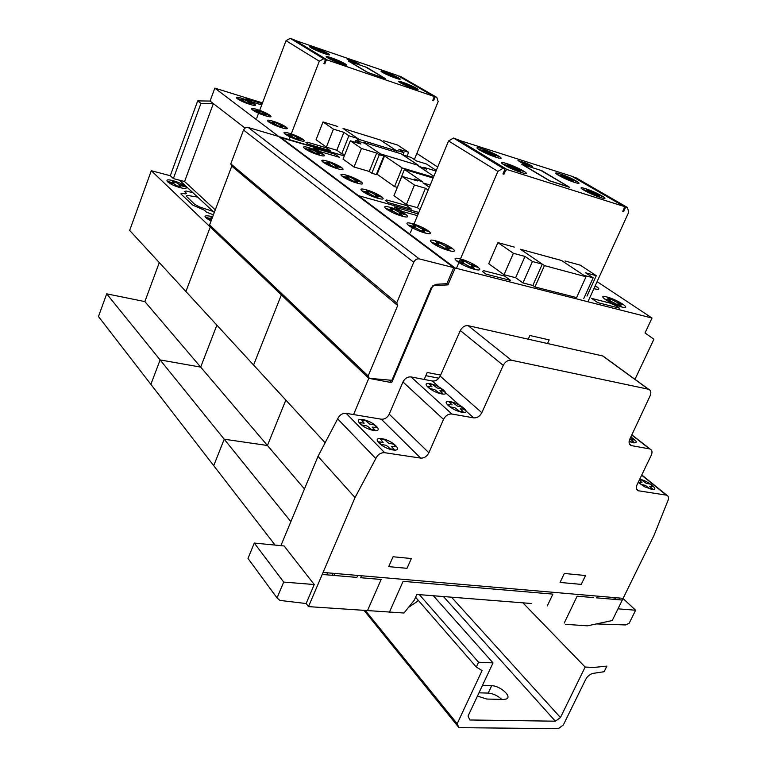 <?xml version="1.0" encoding="UTF-8"?>
<svg xmlns="http://www.w3.org/2000/svg" width="767" height="767" viewBox="0 0 767 767"><rect width="100%" height="100%" fill="white"/><g stroke="black" fill="none" stroke-linecap="round" stroke-linejoin="round"><path stroke-width="1.15" d="M482.453 685.43L491.685 685.727C499.969 685.66 512.231 696.455 506.565 698.929L503.631 699.466L486.681 699.034L477.448 696.062M501.781 699.418C497.649 695.64 493.123 693.531 488.215 693.08L478.972 692.822M458.973 727.662L457.18 723.732L482.069 670.588L476.317 667.05L478.56 662.237L493.037 662.889L468.062 716.042L469.826 719.983L555.375 721.191L560.447 717.538L585.144 667.06L593.744 667.443L606.889 666.13L604.118 671.729L593.265 673.349C590.072 674.059 587.532 676.091 585.672 679.447L563.314 725.016L558.271 728.65L458.973 727.662L363.97 610.34M585.144 667.06L522.902 602.833M560.447 717.538L451.504 597.186M555.375 721.191L443.451 596.553M493.037 662.889L433.365 595.758M478.56 662.237L419.348 594.646M476.317 667.05L415.589 597.263M457.18 723.732L365.284 610.427M453.728 267.645L446.893 283.665L435.579 284.336L431.15 287.75L391.899 380.307L369.31 378.342L368.16 375.955L397.699 305.458L396.702 302.955L413.739 262.256C415.062 259.706 416.912 258.584 419.29 258.901L453.728 267.645L278.661 136.468L247.808 127.351L245.459 127.792L243.705 129.642L230.79 163.87L231.615 165.998L396.712 304.748M231.759 166.132L209.602 224.913L210.283 226.898L368.131 377.565M279.907 600.417L277.04 597.944L247.99 558.434L254.299 543.055L284.106 545.97L314.24 584.531L306.138 603.533L279.907 600.417M277.04 597.944L283.694 582.086L254.299 543.055M283.694 582.086L314.24 584.531M418.12 600.168L417.632 601.251L408.456 607.445M531.282 603.495L416.855 594.444L414.276 600.197L403.979 613.015L308.487 606.62L306.138 603.533M308.487 606.62L355.025 497.562L375.811 458.551C377.795 454.486 380.739 452.54 384.641 452.693L420.642 458.1C424.17 458.244 426.922 456.47 428.897 452.779L443.518 419.376C445.55 415.589 448.34 413.797 451.888 414.017L473.699 417.871C477.103 418.082 479.806 416.356 481.82 412.684L503.248 365.36C505.309 361.631 508.022 359.915 511.397 360.222L648.623 389.262C650.924 390.326 651.423 392.531 650.1 395.868L629.784 439.242C628.528 442.386 628.959 444.486 631.078 445.55L650.061 449.002C652.151 450.066 652.554 452.156 651.25 455.282L637.061 484.725C635.814 487.678 636.169 489.682 638.106 490.727L666.811 495.204C668.766 496.278 669.035 498.329 667.635 501.359L653.992 535.404L612.239 620.551L587.426 625.834L565.509 624.328M604.501 357.154L602.661 355.946L468.177 325.678C464.879 325.333 462.261 326.953 460.315 330.539L440.181 376.118C438.273 379.646 435.666 381.285 432.348 381.017L411.026 376.923C407.565 376.655 404.88 378.342 402.953 381.985L389.224 414.17C387.364 417.718 384.708 419.396 381.276 419.194L346.166 413.327C342.37 413.106 339.532 414.957 337.662 418.859L318.008 456.365L280.885 545.653M375.811 458.551L337.662 418.859M355.025 497.562L318.008 456.365M617.991 608.825L635.603 610.235L629.141 623.312L625.642 624.942L596.342 623.926M635.603 610.235L623.044 598.509M456.806 267.482L497.869 171.396L503.047 168.299L505.079 168.941L502.941 173.927L503.957 174.243L505.558 170.504L507.102 169.574L623.964 206.4L571.837 176.257L456.998 139.604M507.102 169.574L457.468 139.326M505.558 170.504L504.648 169.948M503.957 174.243L503.047 173.687M505.079 168.941L455.493 138.683L453.518 138.05L448.551 140.965L410.364 232.804M503.047 168.299L453.518 138.05M497.869 171.396L448.551 140.965M623.964 206.4L624.319 207.847L622.746 211.309L623.629 211.587L625.728 206.965L627.502 207.521L628.691 212.286L588.299 300.961M627.502 207.521L575.308 177.378L573.419 177.167M625.728 206.965L573.572 176.813M623.629 211.587L622.833 211.126M514.312 247.089L497.879 242.593L513.382 253.283L525.002 256.427L532.423 261.509L542.288 264.155L520.381 249.237L561.569 260.502L583.85 275.324L593.169 277.827L585.566 272.793L596.285 275.698L580.245 265.142L564.982 260.962M583.783 298.468L593.169 277.827M587.014 296.081L596.285 275.698M513.382 253.283L504.015 274.73L488.723 263.743L497.879 242.593M504.015 274.73L515.645 277.721L525.002 256.427M515.645 277.721L522.96 282.937L532.423 261.509M522.96 282.937L532.844 285.458L542.288 264.155M586.026 276.762L544.436 265.612L520.4 249.246L561.578 260.512L586.026 276.762L576.602 297.567L534.963 286.954L544.436 265.612M534.963 286.954L532.844 285.458M388.955 380.058L391.707 382.628L432.799 285.765L447.976 284.854L455.157 268.038L652.027 318.046L645.018 332.983L653.896 339.235L634.98 379.329M159.287 262.592L144.858 301.584L106.69 293.847L98.464 316.55L150.878 384.363L160.111 359.915L200.676 367.115L216.869 325.15L200.676 367.115L160.111 359.915L150.878 384.363L213.734 465.684L224.213 439.213L267.453 445.493L285.842 400.086L267.453 445.493L224.213 439.213L213.734 465.684L275.113 545.088M106.69 293.847L290.866 521.656M144.858 301.584L304.461 488.943M353.577 414.563L368.774 378.332L151.291 170.715L129.671 230.416L185.911 291.518L210.254 227.003L185.911 291.518L253.58 365.034L281.355 294.883L253.58 365.034L325.131 442.77M368.774 378.332L391.707 382.628M446.461 283.685L447.976 284.854M262.496 102.903L214.827 88.128L279.763 137.293L344.297 155.931L279.936 136.862L358.486 195.671L358.304 196.141L358.486 195.671L418.82 212.459L358.486 195.671L455.157 268.038M597.1 281.652L652.027 318.046M433.144 178.021L404.42 169.449L422.895 182.009L414.659 179.027L417.469 180.945L401.86 176.343L414.448 185.029L425.484 188.251L428.139 190.063M396.961 188.308L404.42 169.449M414.257 179.996L414.659 179.027M414.448 185.029L406.376 204.597L393.95 195.671L401.86 176.343M406.376 204.597L417.411 207.694L425.484 188.251M417.411 207.694L420.028 209.564M429.319 187.225L423.077 182.968L430.21 185.068L423.087 182.977L429.319 187.215M433.451 177.273L402.186 167.925L384.535 155.931L379.253 154.838L376.674 153.074L361.468 148.472L350.318 140.783L360.902 144.014L355.783 140.495L364.737 143.237L380.307 153.841L418.581 165.432L402.627 154.829L411.17 157.436L416.481 160.945L426.375 163.965L436.279 170.475M436.04 171.041L423.806 167.34L426.462 169.095L418.734 166.266L433.844 176.324M425.704 170.907L426.462 169.095M421.888 168.366L422.128 167.791M420.517 167.455L420.757 166.88M397.095 187.33L394.545 186.602L402.186 167.925M394.545 186.602L377.115 174.262L384.535 155.931M377.115 174.262L376.53 174.099M379.253 154.838L371.803 173.265L376.329 174.588L383.778 156.2M371.803 173.265L369.263 171.463L376.674 153.074M369.263 171.463L354.047 167.014L361.468 148.472M354.047 167.014L343.041 159.105L350.318 140.783M355.092 142.24L355.783 140.495M418.581 165.432L380.307 153.841L363.29 142.25L401.141 153.831L418.581 165.432M363.088 142.739L363.29 142.25M337.806 126.536L323.012 121.943L333.434 129.134L343.894 132.355L348.88 135.769L357.786 138.511L343.022 128.444L380.365 140.016L395.513 150.092L404.008 152.7L398.85 149.287L408.638 152.297L397.67 145.088L383.749 140.773M403.087 154.963L404.008 152.7M407.056 156.18L408.638 152.297M333.434 129.134L326.358 147.13L316.062 139.728L323.012 121.943M326.358 147.13L336.818 150.246L343.894 132.355M336.818 150.246L341.746 153.755L348.88 135.769M341.746 153.755L344.805 154.656M356.866 140.831L357.786 138.511M396.99 151.07L359.234 139.489L343.031 128.453L380.374 140.025L396.99 151.07L396.443 152.403M358.496 141.329L359.234 139.489M200.935 103.44L213.351 103.603L184.588 181.53L173.361 178.586L200.935 103.44L197.685 100.889L170.293 175.72L173.361 178.586M213.351 103.603L245.028 128.07L210.062 101.062L197.685 100.889M215.278 209.861L184.588 181.53M151.291 170.715L170.293 175.72M214.827 88.128L210.062 101.062M289.063 139.575L319.302 61.197L323.693 58.762L325.515 59.385L323.904 63.546L324.815 63.853L326.023 60.737L327.336 60.008L433.537 96.268L397.546 75.454L293.416 39.798M327.336 60.008L293.819 39.577M326.023 60.737L325.189 60.229M324.815 63.853L323.981 63.345M325.515 59.385L292.054 38.964L290.271 38.35L286.043 40.67L256.753 118.099M323.693 58.762L290.271 38.35M319.302 61.197L286.043 40.67M433.537 96.268L433.959 97.534L432.751 100.458L433.566 100.736L435.167 96.824L436.797 97.38L438.168 101.56L414.353 159.536M436.797 97.38L400.738 76.556L399.022 76.307M435.167 96.824L399.137 76M433.566 100.736L432.818 100.304M461.878 406.98L457.266 406.04L452.99 402.723L449.165 402.023L452.147 404.842L447.65 404.41L450.402 406.884L455.061 407.833L459.385 411.198L463.23 411.889L460.325 408.782L464.649 409.444M441.6 388.917L437.046 387.958L432.924 384.775L429.146 384.056L431.994 386.741L427.535 386.271L430.162 388.639L434.764 389.598L438.925 392.838L442.732 393.548L439.97 390.576L444.246 391.275M629.304 440.526L630.944 441.821L634.127 442.386L630.829 439.443L634.357 439.98L630.589 437.516M629.103 441.504L633.427 442.808C637.943 443.067 637.08 441.121 630.848 436.979M441.629 393.902C452.022 395.849 440.45 385.59 430.258 383.711C419.798 381.65 431.198 391.985 441.629 393.902M462.146 412.291C472.654 414.17 460.574 403.461 450.267 401.649C439.683 399.636 451.6 410.431 462.146 412.291M387.881 446.547L390.163 448.858L394.219 449.472L391.381 446.442L396.127 446.739L393.519 444.122L388.668 443.249L384.564 439.74L380.537 439.108L383.136 442.386L378.524 441.792L381.103 444.419L386.012 445.301L387.881 446.547M368.716 427.152L370.892 429.357L374.9 429.999L372.196 427.104L376.894 427.449L374.401 424.947L369.617 424.055L365.667 420.69L361.688 420.038L364.152 423.154L359.598 422.531L362.062 425.043L366.904 425.944L368.716 427.152M639.294 480.075L641.998 482.654L638.585 482.222L641.5 484.61L645.239 485.29L649.639 488.502L652.679 488.962L649.419 486.211L652.803 486.355L649.87 483.987L646.169 483.306L641.826 480.142L639.448 479.768M638.163 482.424L644.75 486.844L652.036 489.451C660.569 490.928 647.875 480.506 639.697 479.241M373.654 430.431C384.593 432.204 373.682 421.332 362.944 419.626C351.948 417.718 362.666 428.686 373.654 430.431M392.972 449.961C404.056 451.658 392.656 440.287 381.784 438.657C370.643 436.816 381.851 448.283 392.972 449.961M613.715 599.305L614.549 597.608M615.978 597.733L615.144 599.43M619.017 599.765L619.784 598.059M581.252 584.396L585.509 575.528L564.32 573.457L560.044 582.441L581.252 584.396M564.234 623.034L577.139 596.189L593.409 597.579M389.396 612.191L403.087 581.338L552.892 594.118L547.283 605.92M596.362 597.829L622.296 600.043M388.706 566.64L407.009 568.318L411.342 558.539L393.049 556.756L388.706 566.64M361.506 575.758L360.653 577.724L381.161 579.468L367.451 610.685M322.217 574.445L356.895 577.398L357.748 575.432M327.634 572.834L326.742 574.828M323.07 572.441L623.101 598.346M331.977 575.269L332.83 573.285M334.748 573.448L333.894 575.442M482.922 149.747L491.053 153.323L495.3 156.305L487.112 152.7L482.922 149.747L485.808 151.339L478.34 149.239L480.602 150.62L491.388 154.704L493.497 155.375L492.855 154.55L499.748 156.756L484.706 150.668M486.163 150.792L486.805 151.339M492.05 155.26L491.388 154.704M486.326 152.451L484.044 151.07M491.829 153.573L494.121 154.953M495.3 156.305L493.497 155.375M507.486 164.589L515.846 168.27L520.371 171.434L511.953 167.724L507.486 164.589L510.496 166.247L502.979 164.186L505.367 165.634L516.364 169.795L518.502 170.466L517.754 169.565L524.743 171.779L509.336 165.547M510.764 165.634L511.464 166.218M517.083 170.389L516.364 169.795M511.158 167.474L508.761 166.027M516.632 168.519L519.038 169.967M520.371 171.434L518.502 170.466M596.956 194.991L599.516 196.477L596.505 195.527L586.592 189.746L589.641 191.386L582.891 189.554L585.365 190.993L595.7 194.914L597.656 195.527L596.697 194.588L603.092 196.611L588.442 190.676M586.592 189.746L589.593 190.695L596.956 194.981M589.593 190.695L590.389 191.299M596.505 195.527L595.7 194.914M590.657 192.67L588.184 191.232M595.393 193.514L597.876 194.962M599.516 196.477L597.656 195.527M561.185 174.934L569.037 178.375L573.611 181.395L565.701 177.915L561.185 174.934L564.109 176.496L557.379 174.627L559.737 176.007L571.818 180.485L570.964 179.612L577.292 181.635L562.959 175.825M540.467 170.236L568.941 186.927L549.958 180.849L522.701 164.608L540.467 170.236M569.728 187.388L549.469 180.772L521.713 164.253L541.924 170.734L569.728 187.388M519.949 161.664L528.923 164.55L519.949 161.664M521.33 162.479L530.313 165.375L521.33 162.479M521.205 162.412L520.055 161.732M517.955 160.524L527.236 163.515L532.557 166.41L523.017 163.524L517.955 160.524M529.048 164.617L530.198 165.308M564.157 175.883L564.896 176.448M570.629 180.437L569.881 179.862M564.972 177.685L562.614 176.314M569.756 178.606L572.124 179.977M573.611 181.395L571.818 180.485M574.751 182.45C586.467 186.199 571.588 177.58 560.102 173.908C548.261 170.063 562.968 178.682 574.751 182.45M600.772 197.608C612.603 201.347 596.985 192.306 585.403 188.653C573.428 184.799 588.883 193.859 600.772 197.608M496.211 157.321C508.991 161.406 494.581 152.777 482.06 148.769C469.164 144.579 483.354 153.208 496.211 157.321M521.407 172.527C534.331 176.611 519.182 167.532 506.517 163.534C493.459 159.344 508.387 168.424 521.407 172.527M547.523 343.539L549.172 339.886L529.882 335.505L528.223 339.196M440.632 375.092L427.209 372.465L424.199 379.454M438.868 378.208L425.829 375.677M615.652 305.592L619.468 308.161L597.771 302.629L591.472 298.334L610.139 303.128L615.652 305.592M483.498 270.636L504.533 276.034L510.621 280.415L486.067 274.155L482.453 271.508L483.498 270.636M417.497 215.652L402.368 211.471L394.094 206.917L418.207 213.945M406.481 214.961L400.479 213.399L399.837 213.686L402.272 215.469L398.936 214.559L393.826 211.567L387.354 209.698L392.963 211.241L391.343 210.043L385.743 208.499L391.822 210.081L392.474 209.803L390.077 208.039L393.404 208.96L398.466 211.913L404.851 213.763L399.319 212.238L400.949 213.437L406.481 214.961L404.851 213.763M400.882 213.379L399.396 213.562L401.841 215.354M392.963 208.835L399.396 212.296M399.377 214.674L392.896 211.184M391.41 210.091L392.915 209.928L390.518 208.164M402.244 216.217C414.928 219.688 402.598 210.733 390.154 207.33C377.383 203.744 389.473 212.727 402.244 216.217M385.743 208.499L387.354 209.698M423.499 229.956L422.051 230.186L424.611 232.075M415.283 225.22L421.936 228.806M423.106 229.985L422.492 230.311L425.062 232.19L421.677 231.279L416.366 228.163M408.092 225.038L409.789 226.294L415.474 227.828L413.768 226.572L408.092 225.038L414.247 226.601L414.88 226.284L412.358 224.424L415.724 225.335L420.987 228.422L425.992 229.774M422.118 231.404L415.407 227.77M413.844 226.62L415.321 226.399L412.799 224.549M409.789 226.294L416.356 228.163M425.081 232.995C437.947 236.457 424.976 227.032 412.368 223.657C399.415 220.081 412.147 229.534 425.081 232.995M427.459 230.273L421.86 228.758L423.576 230.014M428.12 231.337L423.106 229.975M447.314 247.405L445.895 247.693L448.599 249.678M438.762 242.458L445.665 246.197M452.012 248.776L446.346 247.818M431.62 242.449L433.413 243.772L439.184 245.296L437.382 243.973L431.62 242.449L437.861 243.992L438.456 243.628L435.8 241.672L439.213 242.583L444.687 245.795L449.769 247.137M446.346 247.808L449.05 249.793L445.617 248.892L440.085 245.632L433.413 243.772M446.068 249.016L439.108 245.239M437.458 244.031L438.906 243.743L436.25 241.797M449.146 250.675C462.175 254.098 448.522 244.174 435.742 240.828C422.607 237.281 436.02 247.242 449.146 250.675M451.264 247.636L445.579 246.14L447.391 247.463M456.442 260.809L458.33 262.209L464.179 263.714L462.28 262.314L456.442 260.809L462.75 262.324L463.316 261.911L460.507 259.85L463.968 260.751L469.672 264.116L476.345 265.948L470.593 264.462L472.491 265.852L478.253 267.338L472.031 265.842L471.494 266.274M472.414 265.794L471.034 266.149L473.881 268.249M463.517 260.627L470.679 264.519M471.494 266.264L474.342 268.364L470.871 267.472L465.099 264.059L458.33 262.209M471.322 267.587L464.093 263.656M462.357 262.372L463.767 262.026L460.967 259.975M474.514 269.322C487.716 272.697 473.325 262.237 460.382 258.93C447.056 255.411 461.216 265.928 474.514 269.322M478.253 267.338L476.345 265.948M623.676 304.796L618.442 303.54L618.231 304.01L621.27 306.043L618.317 305.285L612.555 302.025L606.764 300.434L611.721 301.709L609.698 300.357L604.741 299.072L610.053 300.348L610.273 299.887L607.291 297.884L610.225 298.641L615.93 301.862L621.644 303.435L616.754 302.179L618.787 303.531L623.676 304.796L621.644 303.435M618.701 303.473L617.847 303.914L620.877 305.947M609.842 298.545L616.85 302.236M618.71 305.381L611.635 301.652M609.784 300.415L610.666 299.983L607.675 297.98M621.826 307.03C633.034 309.897 617.761 299.734 606.783 296.934C595.432 293.934 610.561 304.154 621.826 307.03M604.741 299.072L606.764 300.434M594.933 286.388L596.86 286.973L594.895 286.475M593.907 288.651L594.799 288.9C600.034 290.022 600.187 288.958 595.25 285.698M596.889 286.906L595.211 285.784M386.587 199.966L406.52 205.546L411.457 209.094L388.188 202.603L385.264 200.465L386.587 199.966M339.445 157.302L320.385 151.684L313.176 147.772L335.275 154.301L339.445 157.302M323.645 154.503L317.95 152.892L317.212 153.045L319.216 154.512L316.062 153.592L311.661 151.051L305.573 149.191L310.875 150.744L304.25 148.204L310.012 149.833L310.76 149.69L308.794 148.242L316.292 151.684L322.303 153.515L317.078 151.981L318.42 152.959L323.645 154.503L322.303 153.515M318.363 152.921L316.8 152.921L318.804 154.397M311.517 149.038L317.135 152.019M316.483 153.716L310.817 150.706M309.6 149.805L311.172 149.814L309.206 148.357M318.976 155.039C330.97 158.548 320.827 151.176 309.053 147.743C297.011 144.148 306.934 151.521 318.976 155.039M304.25 148.204L305.573 149.191M342.255 168.078L336.492 166.487L335.773 166.669L337.863 168.203L334.671 167.283L330.117 164.637L323.942 162.777L329.311 164.33L322.552 161.751L328.391 163.361L329.12 163.189L327.058 161.674L330.232 162.604L334.757 165.212L340.855 167.053L335.553 165.519L336.953 166.544L342.255 168.078L340.855 167.053M336.895 166.506L335.352 166.544L337.451 168.078M329.82 162.479L335.62 165.567M335.093 167.398L329.244 164.282M327.969 163.352L329.542 163.313L327.471 161.799M337.672 168.769C349.829 172.287 339.206 164.569 327.279 161.128C315.064 157.532 325.457 165.25 337.672 168.769M322.552 161.751L323.942 162.777M361.756 182.306L355.907 180.724L355.207 180.935L357.412 182.546L354.172 181.626L349.445 178.874L343.175 177.004L348.621 178.567L347.163 177.484L341.718 175.931L347.633 177.541L348.343 177.34L346.185 175.748L349.407 176.669L354.086 179.382L360.279 181.233L354.91 179.699L356.377 180.772L361.756 182.306L360.279 181.233M356.319 180.734L354.785 180.811L356.981 182.421M348.985 176.554L354.977 179.746M354.594 181.741L348.554 178.519M347.221 177.532L348.774 177.465L346.607 175.873M357.259 183.16C369.579 186.669 358.457 178.586 346.358 175.154C333.981 171.559 344.872 179.651 357.259 183.16M341.718 175.931L343.175 177.004M382.196 197.224L376.271 195.652L375.6 195.892L377.91 197.589L374.622 196.668L369.723 193.811L363.357 191.942L368.879 193.495L367.345 192.364L361.832 190.81L367.824 192.412L368.515 192.172L366.243 190.504L369.512 191.424L374.363 194.252L380.643 196.103L375.197 194.569L376.741 195.7L382.196 197.224L380.643 196.103M376.683 195.652L375.168 195.777L377.479 197.464M369.08 191.309L375.274 194.617M375.053 196.793L368.812 193.437M367.412 192.412L368.946 192.296L366.674 190.628M377.805 198.26C390.298 201.759 378.63 193.274 366.377 189.861C353.808 186.266 365.245 194.76 377.805 198.26M361.832 190.81L363.357 191.942M214.271 212.517L179.44 180.187M211.673 219.41L205.537 217.377L211.893 218.835M210.983 218.758L211.845 218.969M205.537 217.377L206.994 218.595L211.548 219.745M212.699 216.687C203.044 214.674 202.488 216.141 211.04 221.107M212.104 218.269L210.666 216.908L212.449 217.349M211.088 217.013L212.191 218.049M206.668 218.442L211.577 219.659M185.95 186.918L180.322 185.537L179.42 185.729L180.935 187.158L177.848 186.352L174.157 183.936L168.232 182.316L173.419 183.658L172.412 182.709L167.225 181.357L172.911 182.757L173.821 182.575L172.326 181.165L175.403 181.971L179.066 184.358L184.924 185.969L179.794 184.636L180.82 185.585L185.95 186.918L184.924 185.969M180.772 185.547L179.018 185.624L180.533 187.052M175.001 181.865L179.842 184.674M178.251 186.458L173.371 183.62M172.45 182.747L174.224 182.68L172.728 181.271M180.408 187.704C192.172 190.762 184.435 183.62 172.872 180.629C161.089 177.513 168.596 184.665 180.408 187.704M167.225 181.357L168.232 182.316M193.025 192.785L186.237 191.031L184.425 191.443L186.4 193.294L185.346 193.878L181.952 193.303L180.878 193.888L192.757 205.134L204.396 210.177L206.496 212.152L213.408 214.827M213.101 211.433L199.554 206.965L194.502 204.147L186.151 196.045L187.273 195.412L197.637 197.071M307.385 142.202L326.253 147.81L330.328 150.744L308.315 144.215L305.908 142.451L307.385 142.202M261.72 104.954L252.343 102.059L245.967 98.646L262.209 103.67M254.96 104.37L249.563 102.759L248.776 102.816L250.445 104.044L237.885 99.106L242.89 100.65L236.782 98.291L242.238 99.911L243.034 99.863L241.384 98.655L253.839 103.545L248.892 102.021L250.013 102.845L254.96 104.37L253.839 103.545M249.965 102.807L248.383 102.692L250.052 103.919M243.964 99.451L248.949 102.059M247.856 103.248L242.842 100.611M241.826 99.863L243.427 99.988L241.778 98.77M250.071 104.408C261.413 107.898 252.918 101.723 241.778 98.31C230.416 94.763 238.69 100.918 250.071 104.408M236.782 98.291L237.885 99.106M265.44 114.149L263.858 114.053L265.593 115.338M259.246 110.669L264.375 113.363M269.505 115.472L265.027 114.101L264.251 114.178L265.996 115.453L261.231 113.257M252.036 109.576L258.258 111.972L252.036 109.576L257.568 111.205L258.354 111.138L256.638 109.873L268.057 114.408M261.24 113.257L253.187 110.429M263.369 114.657L258.211 111.944M257.146 111.157L258.747 111.253L257.031 109.988M265.65 115.855C277.136 119.355 268.287 112.922 256.993 109.489C245.478 105.932 254.117 112.346 265.65 115.855M269.322 114.858L264.318 113.324L265.487 114.178M281.575 125.97L279.993 125.903L281.815 127.245M275.18 122.375L280.463 125.155M285.707 127.303L281.163 125.932L280.396 126.028L282.218 127.36L279.159 126.44L275.056 124.091L269.159 122.25L274.298 123.794L267.951 121.349L273.56 122.979L274.337 122.893L272.544 121.569L284.193 126.191M279.562 126.565L274.25 123.755M273.138 122.941L274.739 123.008L272.937 121.694M281.911 127.792C293.55 131.301 284.317 124.59 272.87 121.157C261.192 117.581 270.205 124.283 281.911 127.792M285.487 126.641L280.406 125.117L281.623 126.009M267.951 121.349L269.159 122.25M303.627 139.891L298.018 138.281L297.26 138.405L299.168 139.795L296.062 138.875L291.824 136.44L285.842 134.589L291.048 136.143L284.576 133.65L290.252 135.28L291.019 135.165L289.149 133.794L302.351 138.961L297.203 137.418L298.478 138.357L303.627 139.891L302.351 138.961M298.43 138.319L296.858 138.281L298.756 139.68M291.834 134.589L297.26 137.466M296.474 139L291 136.104M289.84 135.251L291.431 135.289L289.552 133.909M298.89 140.275C310.693 143.784 301.048 136.775 289.447 133.333C277.596 129.757 287.021 136.756 298.89 140.275M284.576 133.65L285.842 134.589M314.997 48.283L321.574 51.159L324.144 53.048L317.528 50.162L314.997 48.283L317.097 49.424L310.127 47.209L311.67 48.148L328.918 54.093L316.34 48.963M316.819 49.922L315.266 48.983M322.284 51.399L323.837 52.338M324.144 53.048L322.792 52.367M331.67 58.359L338.4 61.302L341.114 63.287L334.345 60.334L331.67 58.359L333.837 59.538L326.809 57.324L328.42 58.302L345.879 64.284L333.051 59.059M333.626 60.085L332.015 59.107M339.11 61.542L340.74 62.52M341.114 63.287L339.723 62.587M408.543 85.942L403.5 82.999L405.714 84.178L399.271 82.165L400.968 83.152L417.19 88.713L404.89 83.689M403.5 82.999L410.048 85.856L413.058 87.908L409.866 86.594M408.552 85.942L410.297 86.959M405.81 84.811L404.113 83.814M410.709 86.077L412.406 87.074M413.058 87.908L411.658 87.208M385.993 72.798L395.245 77.534L385.993 72.798L388.131 73.929L381.736 71.906L383.366 72.855L399.415 78.387L387.335 73.459M365.466 66.95L349.311 61.437L367.824 72.462L384.967 78.387L365.485 66.95M385.552 78.704L367.316 72.338L348.419 61.092L366.77 67.41L385.552 78.704M348.458 59.836L356.607 62.645L348.458 59.836M349.407 60.401L357.556 63.21L349.407 60.401M349.321 60.353L348.534 59.884M347.048 59.04L359.339 64.025L350.529 61.101L347.048 59.04M356.693 62.693L357.48 63.162M388.15 74.504L386.52 73.555M393.049 75.808L394.689 76.758M395.245 77.534L393.893 76.863M395.695 78.129C406.424 81.82 396.108 75.847 385.571 72.223C374.795 68.484 384.938 74.428 395.695 78.129M413.566 88.531C424.41 92.241 413.672 86.029 403.03 82.395C392.119 78.627 402.685 84.821 413.566 88.531M324.403 53.585C335.927 57.554 326.09 51.657 314.767 47.765C303.195 43.748 312.831 49.606 324.403 53.585M341.43 63.872C353.098 67.86 342.849 61.715 331.382 57.803C319.666 53.757 329.714 59.864 341.43 63.872M491.685 685.727L488.215 693.08M437.698 167.062L416.855 153.448L437.708 167.043M396.702 302.955L230.79 163.87M413.739 262.256L243.542 130.045M368.16 375.955L209.602 224.913M419.29 258.901L248.182 127.437M666.168 495.031L641.653 475.195M638.796 490.909L636.533 489.039M649.544 448.858L631.768 435.004M631.634 445.704L629.381 443.93M648.307 389.176L602.661 355.946M511.397 360.222L468.177 325.678M503.248 365.36L460.315 330.539M481.82 412.684L440.181 376.118M473.699 417.871L432.348 381.017M451.888 414.017L411.026 376.923M443.518 419.376L402.953 381.985M428.897 452.779L389.224 414.17M420.642 458.1L381.276 419.194M384.641 452.693L346.166 413.327M666.811 495.204L641.768 474.955M638.106 490.727L636.85 489.682M650.061 449.002L631.855 434.812M631.078 445.55L629.659 444.429M648.623 389.262L602.967 356.032"/></g></svg>
